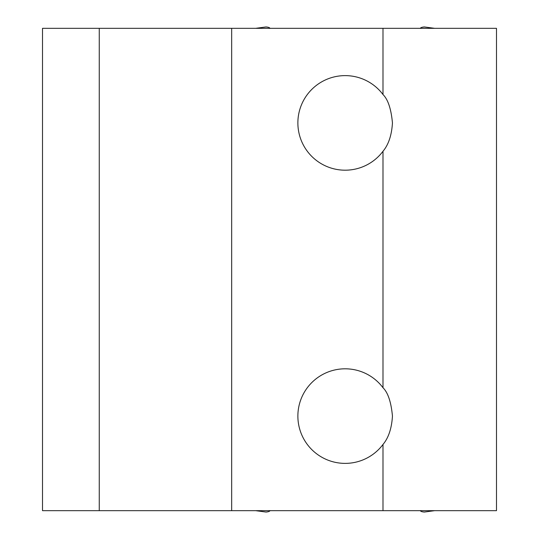 <?xml version="1.0" encoding="UTF-8"?>
<svg xmlns="http://www.w3.org/2000/svg" width="539" height="539" viewBox="0 0 539 539"><rect width="100%" height="100%" fill="white"/><g stroke="black" fill="none" stroke-linecap="round" stroke-linejoin="round"><path stroke-width="0.81" d="M382.993 510.669L496.486 510.669L496.486 28.331L42.514 28.331L42.514 510.669L382.993 510.669L382.993 444.466A47.291 47.291 0 0 1 313.341 451.076A47.291 47.291 0 0 1 313.341 381.113A47.291 47.291 0 0 1 382.993 387.723C387.986 392.628 391.139 402.087 392.453 416.095C391.698 428.37 388.545 437.83 382.993 444.466M255.668 28.331L265.99 26.95C270.996 27.388 269.567 28.816 270.093 28.324M99.264 28.331L99.264 510.669M231.669 28.331L231.669 510.669M382.993 151.277A47.291 47.291 0 0 1 313.341 157.887A47.291 47.291 0 0 1 313.341 87.924A47.291 47.291 0 0 1 382.993 94.534C387.986 99.439 391.139 108.898 392.453 122.905C391.698 135.181 388.545 144.641 382.993 151.277L382.993 387.723M382.993 28.331L382.993 94.534M434.65 28.331L424.334 26.95C419.322 27.388 420.75 28.816 420.231 28.324M255.668 510.669L265.99 512.05C270.996 511.612 269.567 510.184 270.093 510.676M434.65 510.669L424.334 512.05C419.322 511.612 420.75 510.184 420.231 510.676M258.794 28.331L258.417 28.331M431.53 28.331L431.907 28.331M258.794 510.669L258.417 510.669M431.53 510.669L431.907 510.669"/></g></svg>
